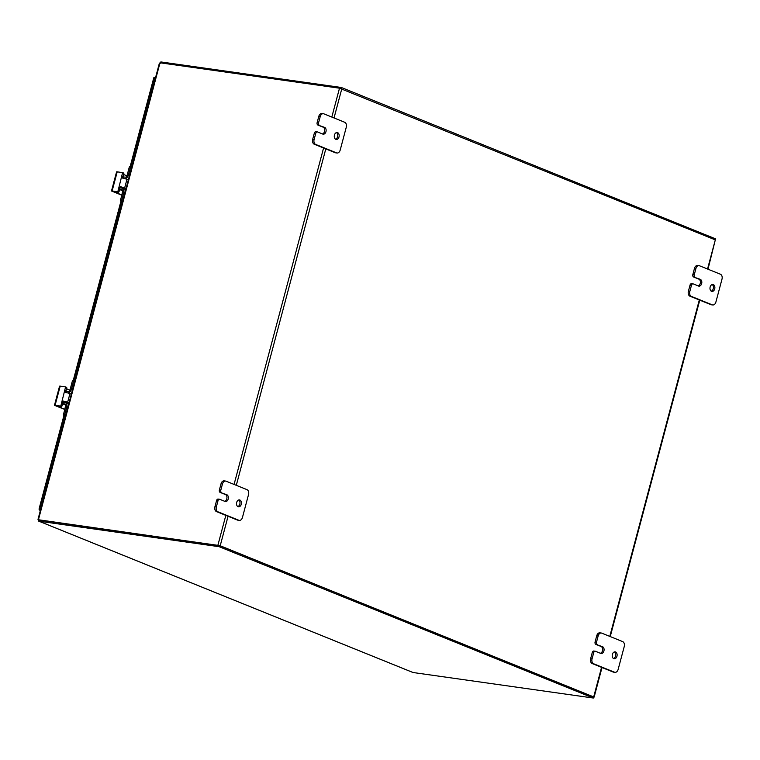 <?xml version="1.0" encoding="UTF-8"?>
<svg xmlns="http://www.w3.org/2000/svg" width="760" height="760" viewBox="0 0 760 760"><rect width="100%" height="100%" fill="white"/><g stroke="black" fill="none" stroke-linecap="round" stroke-linejoin="round"><path stroke-width="1.14" d="M38.57 519.118L38.123 519.707L39.121 520.039L38.636 521.094L38.779 519.659M412.623 672.334L412.794 672.429A1.681 1.188 112 0 0 412.86 672.457A1.681 1.188 112 0 0 413.06 672.514L593.322 698.031L593.617 696.901L219.459 545.566L39.206 520.049L219.364 545.642M38.636 521.094A1.681 1.188 -68 0 0 38.703 521.122A1.681 1.188 -68 0 0 38.903 521.179L219.165 546.697L219.459 545.566M219.165 546.697L593.322 698.031M597.303 644.584A1.995 1.387 -81.9 0 1 596.505 642.143L598.158 635.93A3.99 2.774 -81.9 0 1 601.331 633.033A3.99 2.774 -81.9 0 1 601.787 633.156L622.658 641.601A3.99 2.774 -81.9 0 1 624.255 646.484L618.136 669.436A3.99 2.774 -81.9 0 1 614.973 672.334A3.99 2.774 -81.9 0 1 614.517 672.211L593.645 663.774A3.99 2.774 -81.9 0 1 592.049 658.892L593.702 652.669A1.995 1.387 -81.9 0 1 595.289 651.225A1.995 1.387 -81.9 0 1 595.517 651.292L600.732 653.4A3.496 2.432 -81.9 0 0 601.141 653.505A3.496 2.432 -81.9 0 0 603.981 650.683A3.496 2.432 -81.9 0 0 602.519 646.693L595.878 644.385A1.995 1.387 98.1 0 1 595.089 641.943L596.742 635.731L598.158 635.93M600.4 653.267A3.496 2.432 98.1 0 0 602.633 649.99A3.496 2.432 98.1 0 0 601.103 646.494L595.878 644.385M600.362 632.957A3.99 2.774 98.1 0 0 599.906 632.833A3.99 2.774 98.1 0 0 596.742 635.731M594.101 651.082A1.995 1.387 98.1 0 0 593.864 651.025A1.995 1.387 98.1 0 0 592.287 652.469L590.634 658.683A3.99 2.774 98.1 0 0 592.221 663.565L613.092 672.011A3.99 2.774 98.1 0 0 613.548 672.135L614.973 672.334M613.491 658.531A3.496 2.432 98.1 0 0 615.657 655.462A3.496 2.432 98.1 0 0 614.431 651.918M615.562 651.966A3.496 2.432 -81.9 0 1 617.025 655.956A3.496 2.432 -81.9 0 1 614.184 658.787A3.496 2.432 -81.9 0 1 612.265 654.977A3.496 2.432 -81.9 0 1 615.163 651.861A3.496 2.432 -81.9 0 1 615.562 651.966M695.048 277.21A1.995 1.387 -81.9 0 1 694.26 274.769L695.913 268.555A3.99 2.774 -81.9 0 1 699.077 265.658A3.99 2.774 -81.9 0 1 699.533 265.781L720.413 274.227A3.99 2.774 -81.9 0 1 722 279.11L715.892 302.072A3.99 2.774 -81.9 0 1 712.718 304.969A3.99 2.774 -81.9 0 1 712.262 304.845L691.391 296.4A3.99 2.774 -81.9 0 1 689.804 291.517L691.457 285.304A1.995 1.387 -81.9 0 1 693.034 283.86A1.995 1.387 -81.9 0 1 693.272 283.917L698.487 286.026A3.496 2.432 -81.9 0 0 698.886 286.14A3.496 2.432 -81.9 0 0 701.727 283.309A3.496 2.432 -81.9 0 0 700.274 279.328L693.633 277.01A1.995 1.387 98.1 0 1 692.835 274.569L694.488 268.356L695.913 268.555M698.155 285.893A3.496 2.432 98.1 0 0 700.387 282.625A3.496 2.432 98.1 0 0 698.848 279.12L693.633 277.01M698.117 265.582A3.99 2.774 98.1 0 0 697.661 265.459A3.99 2.774 98.1 0 0 694.488 268.356M691.847 283.717A1.995 1.387 98.1 0 0 691.619 283.651A1.995 1.387 98.1 0 0 690.033 285.104L688.38 291.317A3.99 2.774 98.1 0 0 689.966 296.201L710.847 304.637A3.99 2.774 98.1 0 0 711.303 304.769L712.718 304.969M711.246 291.156A3.496 2.432 98.1 0 0 713.403 288.087A3.496 2.432 98.1 0 0 712.177 284.544M713.317 284.601A3.496 2.432 -81.9 0 1 714.78 288.591A3.496 2.432 -81.9 0 1 711.93 291.412A3.496 2.432 -81.9 0 1 710.02 287.613A3.496 2.432 -81.9 0 1 712.908 284.487A3.496 2.432 -81.9 0 1 713.317 284.601M221.597 492.622A1.995 1.387 -81.9 0 1 220.809 490.181L222.461 483.968A3.99 2.774 -81.9 0 1 225.625 481.07A3.99 2.774 -81.9 0 1 226.081 481.194L246.962 489.639A3.99 2.774 -81.9 0 1 248.548 494.522L242.44 517.484A3.99 2.774 -81.9 0 1 239.267 520.381A3.99 2.774 -81.9 0 1 238.811 520.258L217.939 511.812A3.99 2.774 -81.9 0 1 216.353 506.929L218.006 500.716A1.995 1.387 -81.9 0 1 219.583 499.272A1.995 1.387 -81.9 0 1 219.82 499.329L225.036 501.439A3.496 2.432 -81.9 0 0 225.435 501.553A3.496 2.432 -81.9 0 0 228.275 498.721A3.496 2.432 -81.9 0 0 226.822 494.731L220.181 492.423A1.995 1.387 98.1 0 1 219.383 489.981L221.036 483.769L222.461 483.968M224.703 501.306A3.496 2.432 98.1 0 0 226.936 498.037A3.496 2.432 98.1 0 0 225.397 494.532L220.181 492.423M224.666 480.994A3.99 2.774 98.1 0 0 224.209 480.871A3.99 2.774 98.1 0 0 221.036 483.769M218.395 499.13A1.995 1.387 98.1 0 0 218.167 499.064A1.995 1.387 98.1 0 0 216.581 500.517L214.928 506.73A3.99 2.774 98.1 0 0 216.514 511.613L237.395 520.049A3.99 2.774 98.1 0 0 237.851 520.172L239.267 520.381M237.794 506.568A3.496 2.432 98.1 0 0 239.951 503.5A3.496 2.432 98.1 0 0 238.725 499.956M239.865 500.014A3.496 2.432 -81.9 0 1 241.328 504.003A3.496 2.432 -81.9 0 1 238.478 506.825A3.496 2.432 -81.9 0 1 236.569 503.025A3.496 2.432 -81.9 0 1 239.457 499.899A3.496 2.432 -81.9 0 1 239.865 500.014M319.352 125.257A1.995 1.387 -81.9 0 1 318.554 122.816L320.207 116.603A3.99 2.774 -81.9 0 1 323.38 113.705A3.99 2.774 -81.9 0 1 323.836 113.829L344.707 122.275A3.99 2.774 -81.9 0 1 346.294 127.148L340.185 150.109A3.99 2.774 -81.9 0 1 337.022 153.007A3.99 2.774 -81.9 0 1 336.566 152.883L315.685 144.438A3.99 2.774 -81.9 0 1 314.099 139.564L315.751 133.342A1.995 1.387 -81.9 0 1 317.338 131.898A1.995 1.387 -81.9 0 1 317.566 131.964L322.781 134.073A3.496 2.432 -81.9 0 0 323.19 134.178A3.496 2.432 -81.9 0 0 326.03 131.357A3.496 2.432 -81.9 0 0 324.567 127.366L317.927 125.058A1.995 1.387 98.1 0 1 317.129 122.616L318.791 116.394L320.207 116.603M322.449 133.941A3.496 2.432 98.1 0 0 324.681 130.663A3.496 2.432 98.1 0 0 323.142 127.167L317.927 125.058M322.411 113.629A3.99 2.774 98.1 0 0 321.955 113.506A3.99 2.774 98.1 0 0 318.791 116.394M316.141 131.755A1.995 1.387 98.1 0 0 315.913 131.698A1.995 1.387 98.1 0 0 314.336 133.143L312.673 139.355A3.99 2.774 98.1 0 0 314.269 144.239L335.141 152.684A3.99 2.774 98.1 0 0 335.597 152.807L337.022 153.007M335.54 139.203A3.496 2.432 98.1 0 0 337.706 136.135A3.496 2.432 98.1 0 0 336.481 132.591M337.611 132.639A3.496 2.432 -81.9 0 1 339.074 136.629A3.496 2.432 -81.9 0 1 336.233 139.46A3.496 2.432 -81.9 0 1 334.315 135.65A3.496 2.432 -81.9 0 1 337.212 132.534A3.496 2.432 -81.9 0 1 337.611 132.639M160.113 63.669L160.806 61.968L160.721 62.89M715.226 239.856L715.502 238.82L341.344 87.486L161.091 61.968A1.681 1.188 -68 0 0 160.806 61.968M341.344 87.486L341.059 88.559M331.816 117.059L339.501 88.198L160.018 62.785L159.685 63.954M593.569 697.091L220.21 545.756L38.123 519.707M339.501 88.198L715.303 239.884L707.987 269.202M40.65 509.456L39.245 509.209L40.546 509.846M155.809 76.646L154.195 78.138L154.375 77.558L155.524 77.719M64.429 415.568L39.491 509.295L40.593 509.647M40.242 510.976L40.318 509.371L39.245 509.209L40.318 509.371L40.033 510.948L39.482 509.257M155.316 77.691L155.61 76.618M71.307 394.221L69.92 393.661A3.99 0.484 -165.1 0 0 65.826 392.454L65.569 392.369M68.742 403.037L64.695 401.536L63.346 401.888A1.596 1.13 112 0 0 62.861 402.791L61.987 406.058L60.439 406.03L61.987 406.058M64.799 409.507L54.473 405.289L55.1 405.279L60.192 386.137L65.588 386.916L60.904 405.622M66.984 392.92L65.959 392.084A1.596 1.13 112 0 1 65.968 391.115L66.832 387.847L65.645 386.945M55.1 405.279L60.439 406.03M62.861 402.791L61.769 402.353L63.536 401.071A3.99 0.484 14.9 0 1 67.63 402.277L69.017 402.838M69.92 390.127L69.388 390.944M65.626 405.07L64.856 409.269M61.522 406.467L56.639 405.783M66.585 388.787L69.626 390.022M64.543 409.155L56.601 405.945M65.826 392.454L64.885 390.668L65.968 391.115M60.192 386.137L59.565 386.156L54.473 405.289M57.019 395.703A4.228 2.337 -31.8 0 0 56.734 396.359A4.228 2.859 -109.9 0 0 56.63 397.195M68.058 402.762L67.859 403.55M63.612 415.235L64.799 415.406L64.609 414.817L63.422 414.656L63.612 415.235L65.512 416.005M64.799 415.406L65.588 415.729M63.422 414.656L65.721 406.03A1.995 1.415 -68 0 0 65.046 403.978A1.995 1.415 -68 0 0 64.809 403.911L62.643 403.608M73.853 380.95L72.343 381.13L74.746 381.283M73.53 381.301L71.355 389.452A3.99 2.831 112 0 1 67.554 392.882M63.127 402.183L64.951 402.439A3.99 2.831 112 0 1 65.427 402.572A3.99 2.831 112 0 1 66.776 406.666L64.609 414.817M65.949 391.162L68.115 391.466A1.995 1.415 -68 0 0 70.053 389.756L72.343 381.13M128.326 179.92L126.948 179.36A3.99 0.484 -165.1 0 0 122.844 178.153L122.588 178.077M125.761 188.736L121.714 187.245L120.365 187.587A1.596 1.13 112 0 0 119.88 188.489L119.006 191.757L117.458 191.729L119.006 191.757M121.818 195.206L111.492 190.988L112.119 190.978L117.211 171.845L122.607 172.615L117.923 191.32M124.013 178.619L122.977 177.783A1.596 1.13 112 0 1 122.987 176.814L123.852 173.546L122.664 172.643M112.119 190.978L117.458 191.729M119.88 188.489L118.797 188.052L120.555 186.77A3.99 0.484 14.9 0 1 124.65 187.976L126.036 188.537M126.939 175.826L126.407 176.643M122.645 190.769L121.875 194.968M113.677 191.482L118.55 192.175M123.605 174.486L126.654 175.721M121.562 194.855L113.62 191.643M122.844 178.153L121.904 176.377L122.987 176.814M117.211 171.845L116.584 171.855L111.492 190.988M114.047 181.412A4.228 2.337 -31.8 0 0 113.753 182.067A4.228 2.859 -109.9 0 0 113.648 182.894M125.086 188.461L124.877 189.25M120.64 200.944L121.818 201.105L121.628 200.526L120.441 200.355L120.64 200.944L122.531 201.704M121.818 201.105L122.607 201.428M120.441 200.355L122.74 191.729A1.995 1.415 -68 0 0 122.066 189.677A1.995 1.415 -68 0 0 121.828 189.611L119.662 189.306M130.872 166.649L129.361 166.829L131.774 166.982M130.549 167L128.383 175.151A3.99 2.831 112 0 1 124.573 178.581M120.146 187.881L121.97 188.138A3.99 2.831 112 0 1 122.455 188.271A3.99 2.831 112 0 1 123.794 192.365L121.628 200.526M122.977 176.861L125.143 177.166A1.995 1.415 -68 0 0 127.072 175.456L129.361 166.829M38.903 521.179L413.06 672.514M596.505 642.143L595.089 641.943M601.103 646.494L602.519 646.693M592.287 652.469L593.702 652.669M592.049 658.892L590.634 658.683M592.221 663.565L593.645 663.774M614.517 672.211L613.092 672.011M694.26 274.769L692.835 274.569M698.848 279.12L700.274 279.328M690.033 285.104L691.457 285.304M689.804 291.517L688.38 291.317M689.966 296.201L691.391 296.4M712.262 304.845L710.847 304.637M220.809 490.181L219.383 489.981M225.397 494.532L226.822 494.731M216.581 500.517L218.006 500.716M216.353 506.929L214.928 506.73M216.514 511.613L217.939 511.812M238.811 520.258L237.395 520.049M318.554 122.816L317.129 122.616M323.142 127.167L324.567 127.366M314.336 133.143L315.751 133.342M314.099 139.564L312.673 139.355M314.269 144.239L315.685 144.438M336.566 152.883L335.141 152.684M160.018 62.785L38.437 519.736M593.712 696.825L601.559 667.346M609.795 636.395L699.304 299.972M707.541 269.021L715.303 239.884M217.911 545.148L225.834 515.375M234.07 484.424L323.579 148.01M341.791 88.815L334.039 117.952M325.802 148.903L236.293 485.327M228.057 516.278L220.21 545.756M154.375 77.558L130.673 166.611M121.457 201.267L73.653 380.912M155.325 76.636L155.03 78.261M65.749 387.401L66.832 387.847M64.695 401.536L63.536 401.071M67.63 402.277L69.92 393.661M72.456 389.899L71.355 389.452M62.577 403.835L65.797 405.137L62.586 403.826M66.776 406.666L67.877 407.113M122.768 173.109L123.852 173.546M121.714 187.245L120.555 186.77M124.65 187.976L126.948 179.36M129.475 175.598L128.383 175.151M122.816 190.826L119.605 189.525L122.816 190.845M123.794 192.365L124.896 192.812M38.703 521.122L412.86 672.457M595.289 651.225L593.864 651.025M601.331 633.033L599.906 632.833M693.034 283.86L691.619 283.651M699.077 265.658L697.661 265.459M219.583 499.272L218.167 499.064M225.625 481.07L224.209 480.871M317.338 131.898L315.913 131.698M323.38 113.705L321.955 113.506M159.4 63.146L38 519.403M594.139 697.091L602.005 667.527M610.242 636.576L699.76 300.162M39.834 509.428L39.026 509.153L39.834 509.304M39.017 509.143L63.963 415.378M73.15 380.845L120.982 201.077M130.169 166.544L153.805 77.729M66.671 387.353L65.588 386.916M72.722 380.779L73.91 380.95M68.732 403.902L65.427 402.572M123.69 173.052L122.607 172.615M129.741 166.487L130.929 166.649M125.751 189.601L122.455 188.271"/></g></svg>
